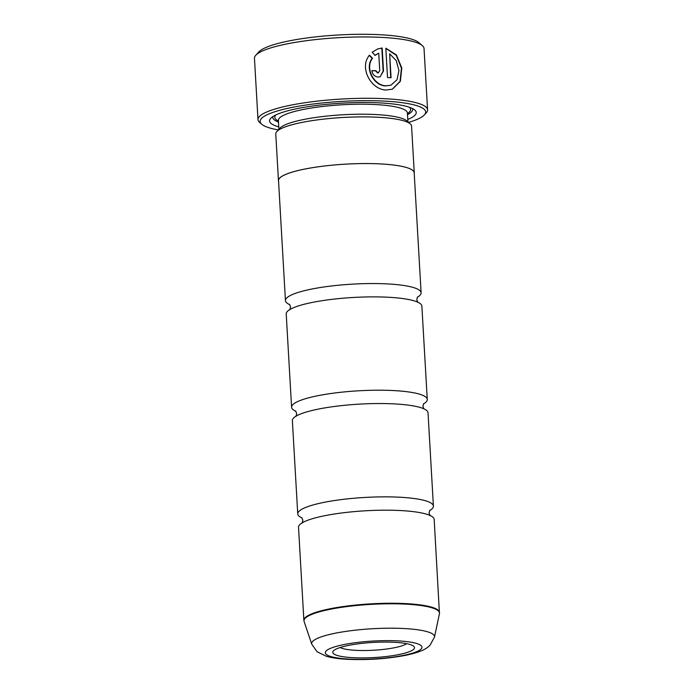 <?xml version="1.0" encoding="UTF-8"?>
<svg xmlns="http://www.w3.org/2000/svg" width="694" height="694" viewBox="0 0 694 694"><rect width="100%" height="100%" fill="white"/><g stroke="black" fill="none" stroke-linecap="round" stroke-linejoin="round"><path stroke-width="1.04" d="M302.081 517.976A67.943 12.579 -3.3 0 1 297.743 513.916A67.943 12.579 -3.3 0 1 331.923 500.947A67.943 12.579 -3.3 0 1 400.638 497.268A67.943 12.579 -3.3 0 1 433.403 506.091A67.943 12.579 -3.3 0 1 429.569 510.628M295.93 411.316A67.943 12.579 -3.3 0 1 291.593 407.265A67.943 12.579 -3.3 0 1 325.772 394.287A67.943 12.579 -3.3 0 1 394.487 390.618A67.943 12.579 -3.3 0 1 427.261 399.44A67.943 12.579 -3.3 0 1 423.418 403.969M289.78 304.666A67.943 12.579 -3.3 0 1 285.442 300.606A67.943 12.579 -3.3 0 1 319.622 287.637A67.943 12.579 -3.3 0 1 388.336 283.959A67.943 12.579 -3.3 0 1 421.111 292.781A67.943 12.579 -3.3 0 1 417.268 297.318M369.121 55.329L372.175 58.365C364.272 68.368 373.849 85.683 385.508 85.926L390.609 85.284L385.864 85.796C374.205 85.553 364.619 68.264 372.531 58.235L369.477 55.199C358.772 67.734 371.238 89.812 386.107 90.003L392.362 89.205L400.36 81.328L401.8 68.012L396.439 54.982L385.829 48.207L387.521 77.528A84.928 15.719 -3.3 0 1 391.06 77.771L389.672 53.785L396.248 60.664L398.946 70.519L397.046 79.732L390.956 85.154M385.838 48.407L396.222 55.277L401.453 68.168L400.065 81.337L392.257 89.24M371.88 70.753A84.928 15.719 -3.3 0 1 375.515 70.84L377.588 73L378.586 72.775L377.935 72.87L375.862 70.71A84.928 15.719 176.7 0 0 371.871 70.623C372.496 74.458 374.595 76.609 378.178 77.077L380.104 76.774L383.504 71.014L382.177 47.999L377.77 48.927L372.166 52.276L375.168 55.338L378.724 53.152L379.739 70.84L377.935 72.87M377.579 48.996L381.821 48.129L383.149 71.135L380.165 76.73M255.808 55.234L258.949 51.824A81.536 15.086 -3.3 0 1 381.127 34.778A81.536 15.086 -3.3 0 1 418.829 42.612L422.351 45.631A84.928 15.719 176.7 0 0 383.071 37.467A84.928 15.719 176.7 0 0 255.808 55.234A84.928 15.719 176.7 0 0 254.455 58.279L257.995 119.602A84.928 15.719 -3.3 0 1 300.719 103.389A84.928 15.719 -3.3 0 1 386.61 98.8A84.928 15.719 -3.3 0 1 427.573 109.826A84.928 15.719 -3.3 0 1 426.229 112.87L424.338 114.918A82.89 15.337 176.7 0 0 385.673 101.177A82.89 15.337 176.7 0 0 295.228 106.807A82.89 15.337 176.7 0 0 261.794 124.287A82.89 15.337 176.7 0 0 278.329 129.925M427.573 109.826L424.034 48.502A84.928 15.719 176.7 0 0 422.351 45.631M394.773 642.314A40.937 7.573 176.7 0 0 333.432 650.877A40.937 7.573 176.7 0 0 352.526 657.66A40.937 7.573 176.7 0 0 397.194 654.884A40.937 7.573 176.7 0 0 413.702 646.253A40.937 7.573 176.7 0 0 394.773 642.314M340.147 647.511A34.648 6.411 176.7 0 0 355.406 650.321A34.648 6.411 176.7 0 0 406.641 643.676M408.558 122.413A82.89 15.337 176.7 0 0 424.338 114.918M278.563 181.177A68.012 12.587 -3.3 0 1 278.459 180.622L275.77 133.959A68.012 12.587 -3.3 0 1 276.845 131.522L279.994 128.121A64.611 11.954 -3.3 0 1 376.816 114.605A64.611 11.954 -3.3 0 1 406.701 120.817L410.215 123.836A68.012 12.587 -3.3 0 1 411.568 126.135L414.257 172.797A68.012 12.587 -3.3 0 1 414.223 173.361M276.845 131.522A68.012 12.587 -3.3 0 1 378.768 117.303A68.012 12.587 -3.3 0 1 410.215 123.836M278.762 126.889A73.451 13.594 -3.3 0 1 270.738 118.31A73.451 13.594 -3.3 0 1 380.798 102.946A73.451 13.594 -3.3 0 1 414.769 110.008A73.451 13.594 -3.3 0 1 407.777 119.446M278.485 122.101A70.051 12.96 -3.3 0 1 272.872 116.575M439.545 612.49A67.943 12.579 -3.3 0 0 406.771 603.667A67.943 12.579 -3.3 0 0 338.056 607.337A67.943 12.579 -3.3 0 0 303.877 620.306L298.515 527.249A67.943 12.579 -3.3 0 1 307.91 520.196A67.943 12.579 -3.3 0 1 401.41 510.602A67.943 12.579 -3.3 0 1 424.034 513.499A67.943 12.579 -3.3 0 1 434.175 519.424L439.449 613.643A67.873 12.561 176.7 0 0 406.762 604.196A67.873 12.561 176.7 0 0 336.642 608.109A67.873 12.561 176.7 0 0 304.102 621.451L311.753 644.223A61.54 11.39 -3.3 0 1 341.257 632.121A61.54 11.39 -3.3 0 1 404.836 628.573A61.54 11.39 -3.3 0 1 434.47 637.144L429.994 645.273L428.051 647.008C424.589 649.775 419.193 652.36 406.32 655.188C387.399 658.858 367.664 660.22 347.13 659.3C338.906 658.875 331.992 657.869 326.397 656.298L317.132 651.787L311.753 644.223M297.743 513.916L292.365 420.59A67.943 12.579 -3.3 0 1 301.76 413.537A67.943 12.579 -3.3 0 1 395.259 403.951A67.943 12.579 -3.3 0 1 417.883 406.849A67.943 12.579 -3.3 0 1 428.024 412.774L433.403 506.091M285.442 300.606L278.528 180.622A67.943 12.579 -3.3 0 1 312.699 167.644A67.943 12.579 -3.3 0 1 381.422 163.975A68.012 12.587 -3.3 0 1 414.257 172.797M291.593 407.265L286.214 313.94A67.943 12.579 -3.3 0 1 295.609 306.887A67.943 12.579 -3.3 0 1 389.108 297.292A67.943 12.579 -3.3 0 1 411.733 300.19A67.943 12.579 -3.3 0 1 421.874 306.115L427.261 399.44M278.459 180.622A68.012 12.587 -3.3 0 1 312.673 167.636A68.012 12.587 -3.3 0 1 381.457 163.966A67.943 12.579 -3.3 0 1 414.188 172.797L421.111 292.781M412.453 108.524A70.051 12.96 -3.3 0 1 407.499 114.666M261.794 124.287L259.686 122.474A84.928 15.719 -3.3 0 1 257.995 119.602M374.812 55.459L378.724 53.152M390.696 77.745L389.672 53.785M278.901 129.301L278.389 120.435A64.611 11.954 -3.3 0 1 310.895 108.099A64.611 11.954 -3.3 0 1 376.243 104.603A64.611 11.954 -3.3 0 1 407.404 112.992L407.378 112.749M278.424 121.025A68.012 12.587 -3.3 0 1 275.796 114.961M348.666 659.066A48.415 8.961 176.7 0 0 415.029 652.325A48.415 8.961 176.7 0 0 398.634 640.918A48.415 8.961 176.7 0 0 332.27 647.658A48.415 8.961 176.7 0 0 348.666 659.066M409.356 107.258A68.012 12.587 -3.3 0 1 407.439 113.582M429.838 510.229L429.039 513.031L430.15 515.729M423.687 403.578L422.898 406.38L423.999 409.07M417.536 296.919L416.747 299.721L417.849 302.419M289.467 304.31L290.578 307L289.788 309.802M295.618 410.961L296.728 413.65L295.939 416.452M301.769 517.62L302.879 520.309L302.081 523.111M407.916 121.858L407.404 112.992M434.47 637.144L439.449 613.643M303.877 620.306L304.102 621.451"/></g></svg>
